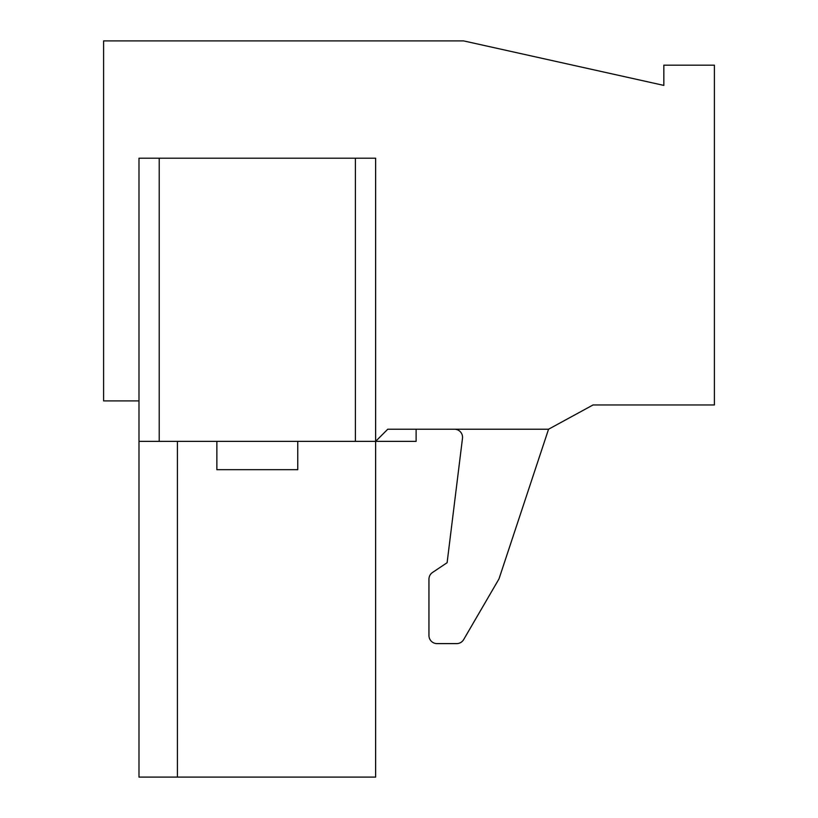 <?xml version="1.0" encoding="UTF-8"?>
<svg xmlns="http://www.w3.org/2000/svg" width="818" height="818" viewBox="0 0 818 818"><rect width="100%" height="100%" fill="white"/><g stroke="black" fill="none" stroke-linecap="round" stroke-linejoin="round"><path stroke-width="1.23" d="M216.862 441.362L216.862 469.675L297.762 469.675L297.762 441.362M456.659 643.613L437.037 643.613L456.659 643.613A8.088 8.088 0 0 0 463.653 639.594L498.581 579.625L463.653 639.594M432.548 572.447L447.109 562.712L432.548 572.447A8.088 8.088 0 0 0 428.949 579.175L428.949 635.525L428.949 579.175M159.213 441.362L355.401 441.362L355.401 158.211L138.988 158.211L138.988 441.362L159.213 441.362L159.213 158.211M138.988 400.912L103.6 400.912L103.6 40.9L463.612 40.9L663.838 85.399L663.838 65.174L714.4 65.174L714.4 404.951L593.05 404.951L548.551 429.225L387.763 429.225L375.626 441.362L355.401 441.362M177.424 441.362L177.424 777.1L138.988 777.1L138.988 441.362M416.117 429.225L416.117 441.362L375.626 441.362L375.626 777.1L177.424 777.1M548.551 429.225L499.266 578.091L548.551 429.225M454.46 429.225A8.088 8.088 0 0 1 462.487 438.305L447.109 562.712M428.949 635.525A8.088 8.088 0 0 0 437.037 643.613M498.581 579.625A8.088 8.088 0 0 0 499.266 578.091M375.626 441.362L375.626 158.211L355.401 158.211"/></g></svg>
